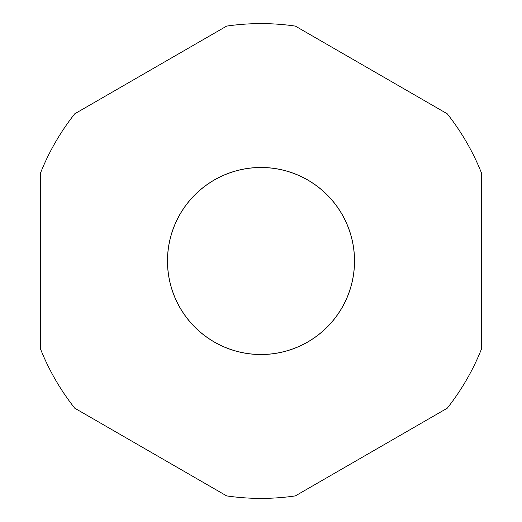 <?xml version="1.0" encoding="UTF-8"?>
<svg xmlns="http://www.w3.org/2000/svg" width="522" height="522" viewBox="0 0 522 522"><rect width="100%" height="100%" fill="white"/><g stroke="black" fill="none" stroke-linecap="round" stroke-linejoin="round"><path stroke-width="0.78" d="M167.464 261A93.536 93.536 0 0 0 261 354.536A93.536 93.536 0 0 0 354.536 261A93.536 93.536 0 0 0 261 167.464A93.536 93.536 0 0 0 167.464 261M354.477 261A93.477 93.477 0 0 1 261 354.477A93.477 93.477 0 0 1 167.523 261A93.477 93.477 0 0 1 261 167.523A93.477 93.477 0 0 1 354.477 261M481.61 348.696L481.61 173.304A237.399 237.399 0 0 0 447.25 113.796L295.354 26.1A237.399 237.399 0 0 0 226.646 26.1L74.75 113.796A237.399 237.399 0 0 0 40.39 173.304L40.39 348.696A237.399 237.399 0 0 0 74.75 408.204L226.646 495.9A237.399 237.399 0 0 0 295.354 495.9L447.25 408.204A237.399 237.399 0 0 0 481.61 348.696"/></g></svg>
